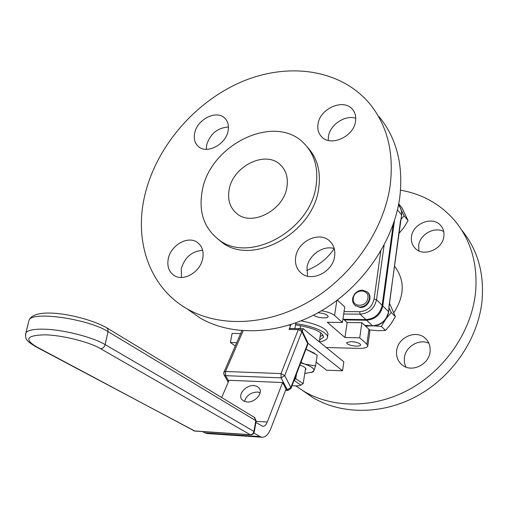 <?xml version="1.0" encoding="UTF-8"?>
<svg xmlns="http://www.w3.org/2000/svg" width="508" height="508" viewBox="0 0 508 508"><rect width="100%" height="100%" fill="white"/><g stroke="black" fill="none" stroke-linecap="round" stroke-linejoin="round"><path stroke-width="0.76" d="M202.495 431.59L204.895 432.88L260.039 436.582L261.874 437.236C265.417 437.464 268.414 434.569 270.853 428.536L286.048 389.09L282.639 382.537L267.259 422.027C266.04 425.005 264.56 426.441 262.807 426.333L255.905 422.421M253.873 433L260.039 436.582M282.639 382.537L229.051 380.295L221.672 397.535M207.531 433.572L204.895 432.88M244.456 401.447C246.348 395.63 250.647 392.494 257.359 392.024L260.147 392.608M247.098 401.987L243.967 401.237L241.757 399.44C237.63 394.456 246.024 384.874 253.816 385.553L257.042 386.309L259.296 388.182C263.309 393.135 254.902 402.723 247.098 401.987M223.952 374.694L225.59 375.66L228.689 381.133M305.968 349.186L314.598 353.301M307.911 343.218L342.525 370.783L326.561 370.211L316.135 362.14M236.696 342.684L230.397 342.532L235.274 345.954M319.322 341.852C324.002 341.103 326.688 339.776 327.393 337.864C329.476 333.14 313.398 325.793 295.719 323.672M327.508 337.115L327.927 334.372C327.838 329.07 318.91 324.561 301.142 320.853M319.583 339.973L323.45 337.217C322.783 331.902 313.474 327.787 295.523 324.866M356.248 346.126C358.864 346.151 360.35 345.777 360.705 345.002C360.089 343.198 356.851 342.055 350.99 341.573L346.57 342.697C347.186 344.5 350.412 345.643 356.248 346.126M313.62 315.106C315.728 316.744 319.068 317.678 323.64 317.906C326.276 317.906 327.787 317.481 328.174 316.636C327.603 314.604 324.206 313.315 317.983 312.763M326.307 347.542L358.839 348.367C364.09 348.431 367.074 347.682 367.792 346.113L366.878 344.17L359.734 337.833L344.951 337.522L327.273 322.262L342.436 322.478L334.575 315.5C331.984 313.404 327.628 311.817 321.507 310.75M323.063 335.039L320.123 336.512M342.436 322.478L344.754 306.934L337.344 300.107M367.836 345.789L369.868 331.248L368.973 329.241L361.887 322.72L347.167 322.51L342.989 318.77M334.251 248.602C327.171 258.883 318.002 266.135 306.737 270.351M318.002 251.327L313.677 254.768M367.678 292.373C373.272 296.888 367.875 307.962 360.261 307.531L355.035 305.378M362.267 290.087L367.062 291.783C368.999 293.516 369.805 295.789 369.481 298.602C368.23 303.79 365.004 306.622 359.81 307.105L355.225 305.537C353.168 303.784 352.317 301.454 352.666 298.545C353.924 293.421 357.118 290.601 362.267 290.087M353.339 298.12C351.574 307.569 366.884 307.696 367.9 298.171C369.57 288.684 354.355 288.715 353.339 298.12M343.605 319.322L365.9 319.602C374.663 318.834 380.079 314.071 382.162 305.327L393.281 224.142M344.278 319.926L366.554 320.211C375.304 319.443 380.721 314.693 382.791 305.956L394.468 220.599M364.795 325.393L372.523 325.793L366.554 320.211M382.791 305.956L388.582 311.715L389.128 305.175L401.599 214.967L397.447 209.861M398.92 233.515L403.746 227.755L408.064 220.631L404.178 215.837L400.837 219.545M408.064 220.631L402.063 207.969L398.723 203.81M398.64 204.26L399.783 206.877M401.39 210.293L404.178 215.837M388.652 312.058L385.851 319.018C382.46 323.469 378.149 325.742 372.916 325.85L372.523 325.793C381.19 325.05 386.544 320.358 388.582 311.715L388.652 312.058M389.007 307.905L391.249 312.528L386.055 318.732M369.595 329.959L378.111 330.702L385.566 330.41L390.919 323.958L395.37 316.643L391.249 312.528M395.37 316.643L389.522 303.301M385.648 319.297L381.356 326.409L373.882 325.869M385.566 330.41L381.356 326.409M371.386 325.844L365.671 326.142M366.052 325.412L364.909 325.495M389.236 305.397L400.533 220.51M388.696 311.937L389.128 305.175M361.887 322.72L359.734 337.833M347.167 322.51L344.951 337.522M307.588 276.181L306.997 267.475C308.667 255.118 323.139 245.008 334.239 248.552M328.212 140.424L328.403 136.601C329.946 124.816 344.97 114.662 355.765 118.218M206.324 149.327L206.661 144.983C210.217 133.775 217.481 127.787 228.454 127.013M181.502 277.463L181.267 268.796C184.728 257.334 191.859 251.187 202.667 250.336M187.058 308.82L199.942 317.913C232.359 336.836 280.003 335.121 321.481 310.763C362.896 286.372 393.884 241.116 399.783 197.282C403.511 165.005 396.634 138.157 379.146 116.732M334.62 256.375C335.451 249.898 333.718 244.704 329.406 240.786C319.011 231 297.675 241.389 295.694 256.972C294.716 263.906 296.678 269.38 301.574 273.393C312.09 282.308 332.867 271.742 334.62 256.375M355.562 121.247C356.216 116.561 355.194 112.605 352.495 109.391C343.719 98.146 319.888 108.458 318.014 124.054C317.246 129.089 318.408 133.28 321.494 136.633C330.435 147.174 353.885 136.741 355.562 121.247M228.117 130.778C229.057 125.419 227.895 121.164 224.619 118.021C216.287 109.601 196.952 119.564 194.64 133.28C193.586 138.913 194.856 143.345 198.463 146.564C206.87 154.483 225.971 144.418 228.117 130.778M202.762 258.394C203.93 251.32 202.121 245.993 197.339 242.399C187.96 235.312 170.637 245.243 168.243 258.921C166.941 266.338 168.904 271.856 174.142 275.482C183.559 281.991 200.552 271.926 202.762 258.394M144.539 196.469C134.175 241.402 149.454 287.217 186.881 308.693C219.621 327.774 267.97 325.844 310.197 300.888C352.368 275.914 384.048 229.749 390.207 185.204C394.119 152.413 387.242 125.209 369.576 103.594C340.119 68.593 287.02 61.944 240.322 82.385C193.542 102.946 155.461 148.196 144.539 196.469M217.557 238.76L221.659 242.113C251.536 266.579 313.169 233.591 318.681 188.481C321.081 171.615 317.322 157.848 307.41 147.193M202.203 191.014C198.482 211.817 203.968 228.009 218.669 239.579C248.609 264.103 310.502 230.918 316.084 185.642C318.541 168.313 314.573 154.292 304.184 143.586C275.203 112.579 209.728 144.463 202.203 191.014M286.944 187.014C288.341 177.775 286.144 170.371 280.365 164.808C265.532 149.917 232.721 166.23 229.121 189.744C227.4 199.879 229.984 207.842 236.874 213.627C251.955 226.854 283.851 210.204 286.944 187.014M396.627 350.768C396.024 356.667 397.897 361.417 402.247 365.011C411.607 372.974 429.063 364.68 430.079 351.638C430.594 346.145 428.936 341.636 425.113 338.131C415.874 329.368 397.802 337.49 396.627 350.768M411.467 236.893C410.972 241.243 412.121 244.945 414.909 247.993C423.012 257.537 442.919 249.511 443.884 236.144C444.303 232.099 443.3 228.619 440.868 225.698C432.943 215.494 412.579 223.38 411.467 236.893M295.796 385.877L304.051 391.389C333.483 408.794 375.196 408.54 410.572 388.722C445.903 368.852 471.5 330.797 475.52 292.83C477.971 264.846 471.272 241.052 455.435 221.437C440.995 204.47 422.7 194.056 400.545 190.195M405.835 367.043L404.412 362.655L404.336 357.937C405.397 346.666 419.144 338.411 428.898 343.294M418.967 250.876L418.668 245.586C419.652 234.537 434.308 226.251 443.706 231.534M302.654 390.55L313.049 397.739C342.189 414.985 383.356 414.839 418.205 395.395C452.996 375.907 478.142 338.474 482.022 301.028C484.372 273.431 477.704 249.917 462.026 230.486M230.397 342.532L232.073 333.445L240.633 333.616M342.525 370.783L343.84 361.836L303.187 328.695L299.422 328.625M300.926 362.395L305.124 364.223L315.551 365.874L313.874 370.827L313.03 372.021L304.781 373.45M305.962 349.206L317.227 355.13L315.551 365.874M300.736 362.89L305.124 364.223C311.594 366.579 314.509 368.783 313.874 370.827L311.252 372.58M305.613 368.192L305.327 369.989L305.892 369.322C306.159 367.989 304.159 366.579 299.891 365.106M292.056 385.629C296.285 386.067 299.231 385.915 300.895 385.166L294.107 380.327L295.789 378.365L296.501 373.99M294.913 378.136L303.162 383.654L305.327 369.989M300.895 385.166L303.162 383.654M300.088 328.638L300.577 325.634M319.297 341.827L320.713 332.708M303.187 328.695L302.26 331.114M294.919 328.549L295.846 322.891M290.887 324.587L289.09 329.457L290.1 328.466L299.256 328.619M290.779 325.228L288.957 325.196M243.148 330.791L225.52 371.494L223.85 372.275M301.923 330.41L307.575 342.138L307.651 343.579L301.873 331.603L301.803 330.162L299.301 328.625L298.298 329.622L289.09 329.457M290.989 388.417L307.708 344.64L307.651 343.579L290.855 387.521L290.932 388.569L288.011 390.411L285.585 390.303M301.873 331.603L298.298 329.622L281.019 373.59L281.089 377.863L225.59 375.66L225.52 371.494L281.019 373.59L284.715 375.615L281.089 377.863L287.268 389.757L290.855 387.521L284.715 375.615L301.873 331.603M36.563 346.837L194.45 430.968L250.215 434.683L100.584 348.685C89.205 341.884 61.868 335.058 44.691 334.835C26.721 335.28 24.016 339.28 36.563 346.837L35.217 346.412M25.444 334.855L25.914 332.759C27.87 330.251 33.598 329.051 43.104 329.165C62.179 329.349 92.596 336.988 105.131 344.602L253.93 431.425L255.778 420.668L108.052 331.622L105.131 344.602C104.343 347.135 102.826 348.494 100.584 348.685M194.894 431.082L35.7 346.666C25.425 340.373 25.082 338.836 25.914 332.759L29.14 319.926C36.024 305.543 86.544 316.421 106.502 327.666L107.918 329.203L108.052 331.622C88.894 319.1 32.855 310.883 29.14 319.926L28.632 321.964M193.25 430.562L194.774 431.076L250.52 434.791C252.508 434.785 253.759 433.813 254.279 431.87L253.93 431.425C253.378 433.515 252.139 434.6 250.215 434.683L250.628 434.797M256.089 421.354L267.259 422.027M285.82 389.693L287.268 389.757L288.011 390.411M344.062 311.575L359.658 311.721C367.405 311.01 372.205 306.788 374.066 299.047L380.765 251.187M365.9 319.602L360.089 314.179L343.7 314.007M401.657 215.379L401.599 214.967C402.025 211.353 401.13 208.293 398.92 205.791L398.456 205.213M384.124 245.142L376.53 299.726L382.162 305.327M374.066 299.047L376.53 299.726C374.415 308.559 368.935 313.373 360.089 314.179L359.658 311.721M368.973 329.241L366.878 344.17M336.861 300.476L334.575 315.5M391.046 291.967L391.624 287.674M393.827 312.655C404.774 295.637 405.009 280.13 394.525 266.141M107.036 327.984L254.241 417.297L256.127 421.126L254.292 431.794M228.225 382.226L224.111 374.974L223.698 372.796L241.897 330.702M323.45 337.217L323.552 336.563M355.225 305.537L355.67 305.956M399.777 206.864L401.517 210.795L401.707 215.233M366.274 325.52L372.745 325.901C381.375 325.177 386.69 320.542 388.69 311.982M401.701 215.284L400.634 220.77M331.172 242.589L329.406 240.786M353.505 110.725L352.495 109.391M225.654 119.094L224.619 118.021M198.92 243.688L197.339 242.399M199.942 317.913L186.881 308.693M221.659 242.113L218.669 239.579M280.365 164.808L282.435 167.005M426.688 339.738L425.113 338.131M441.782 226.898L440.868 225.698M313.049 397.739L304.051 391.389M305.943 369.005L305.892 369.322M307.765 344.481L307.696 342.392M261.874 437.236L206.845 433.521M259.296 388.182L259.861 389.223M256.14 421.043L254.743 417.608"/></g></svg>
